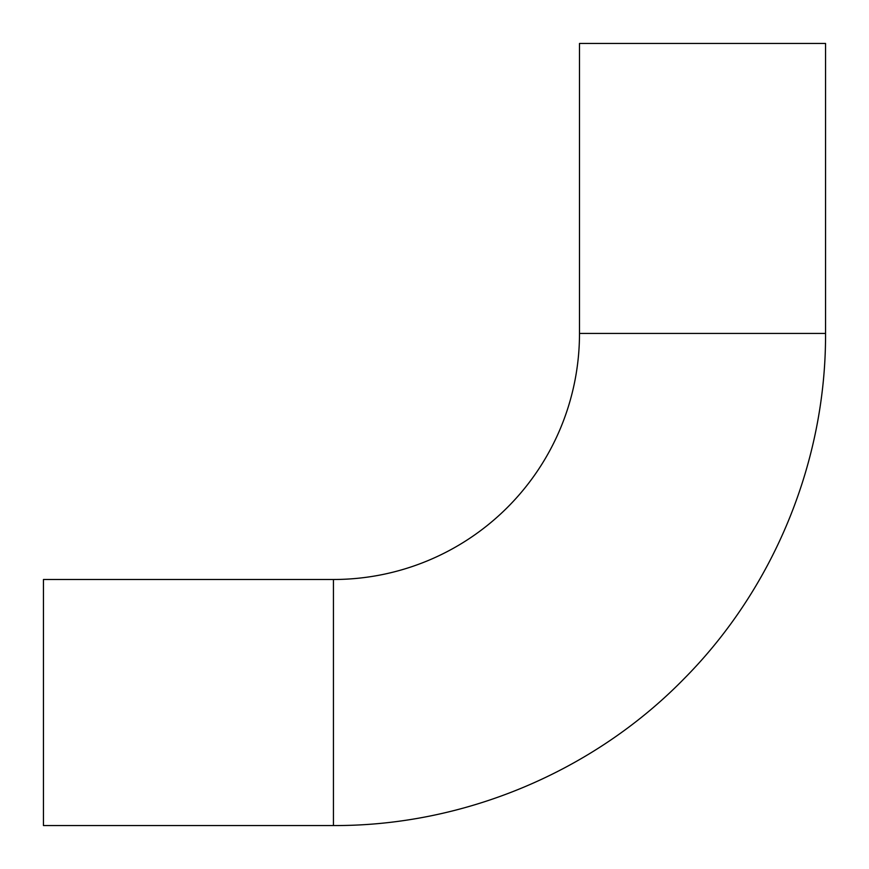 <?xml version="1.0" encoding="UTF-8"?>
<svg xmlns="http://www.w3.org/2000/svg" width="869" height="869" viewBox="0 0 869 869"><rect width="100%" height="100%" fill="white"/><g stroke="black" fill="none" stroke-linecap="round" stroke-linejoin="round"><path stroke-width="1.3" d="M333.446 579.493A246.057 246.057 0 0 0 579.493 333.446L579.493 43.45L825.55 43.45L825.55 333.446C826.05 461.157 774.094 588.009 684.142 678.667C593.103 771.922 463.753 826.093 333.446 825.55L43.45 825.55L43.45 579.493L333.446 579.493L333.446 825.55M579.493 333.446L825.55 333.446"/></g></svg>
